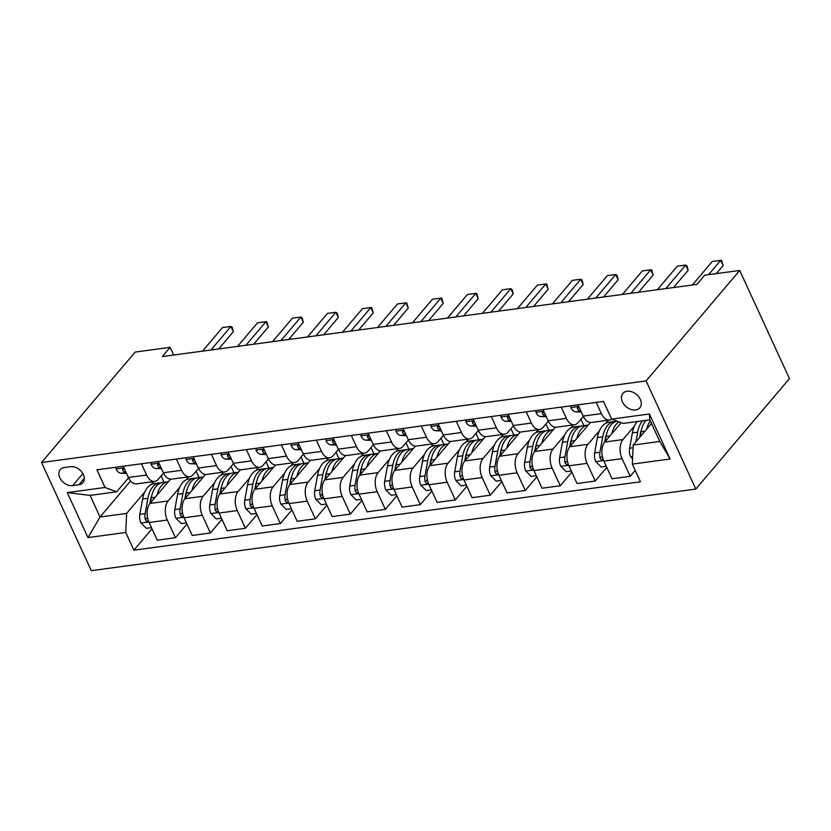 <?xml version="1.0" encoding="UTF-8"?>
<svg xmlns="http://www.w3.org/2000/svg" width="831" height="831" viewBox="0 0 831 831"><rect width="100%" height="100%" fill="white"/><g stroke="black" fill="none" stroke-linecap="round" stroke-linejoin="round"><path stroke-width="1.25" d="M627.052 391.245A11.125 7.998 -139.7 0 0 622.876 393.406A11.125 7.998 -139.7 0 0 623.988 404.406A11.125 7.998 -139.7 0 0 635.653 409.953A11.125 7.998 -139.7 0 0 639.839 407.792A11.125 7.998 -139.7 0 0 638.727 396.782A11.125 7.998 -139.7 0 0 627.052 391.245M646.082 380.91L739.704 270.459L789.45 378.614L695.827 489.064L91.296 570.668L41.55 462.514L646.082 380.91L695.827 489.064M173.689 355.014L170.158 347.337L162.357 356.551L696.918 284.389L704.719 275.186L739.704 270.459M72.692 485.626L78.852 484.795A10.772 7.749 -139.7 0 0 82.903 482.707A10.772 7.749 -139.7 0 0 81.822 472.05A10.772 7.749 -139.7 0 0 70.51 466.679L64.361 467.51A10.772 7.749 -139.7 0 0 60.31 469.608A10.772 7.749 -139.7 0 0 61.39 480.266A10.772 7.749 -139.7 0 0 72.692 485.626L82.871 473.618M125.751 532.484L87.972 537.584L67.269 492.575L105.049 487.475L116.672 491.796L90.08 495.39L100.032 517.017L126.613 513.433L125.751 532.484L133.884 550.174L640.462 481.793L632.329 464.103L633.191 445.052L659.783 441.458L649.832 419.832L623.24 423.426L611.626 419.094L649.406 413.994L670.108 459.003L632.329 464.103M611.626 419.094L603.493 401.404L96.915 469.785L105.049 487.475M170.158 347.337L135.173 352.064L41.55 462.514M130.571 480.983L100.032 517.017L87.972 537.584M116.672 491.796L128.545 477.794M561.226 407.117L566.399 418.346A13.898 8.102 82.3 0 0 574.501 424.766A13.898 8.102 82.3 0 0 578.023 422.678L583.341 416.404M526.252 411.833L531.414 423.072A13.898 8.102 82.3 0 0 539.516 429.482A13.898 8.102 82.3 0 0 543.038 427.404L548.356 421.12M491.266 416.56L496.429 427.799A13.898 8.102 82.3 0 0 504.531 434.208A13.898 8.102 82.3 0 0 508.053 432.12L513.371 425.846M456.281 421.275L461.444 432.515A13.898 8.102 82.3 0 0 469.546 438.934A13.898 8.102 82.3 0 0 473.068 436.846L478.386 430.572M421.296 426.002L426.459 437.241A13.898 8.102 82.3 0 0 434.561 443.65A13.898 8.102 82.3 0 0 438.082 441.573L443.401 435.288M386.311 430.728L391.474 441.967A13.898 8.102 82.3 0 0 399.576 448.376A13.898 8.102 82.3 0 0 403.097 446.289L408.416 440.015M351.326 435.444L356.489 446.683A13.898 8.102 82.3 0 0 364.591 453.092A13.898 8.102 82.3 0 0 368.112 451.015L373.431 444.73M316.341 440.17L321.504 451.41A13.898 8.102 82.3 0 0 329.606 457.819A13.898 8.102 82.3 0 0 333.127 455.731L338.446 449.457M281.356 444.897L286.529 456.126A13.898 8.102 82.3 0 0 294.621 462.545A13.898 8.102 82.3 0 0 298.142 460.457L303.471 454.183M246.371 449.613L251.544 460.852A13.898 8.102 82.3 0 0 259.636 467.261A13.898 8.102 82.3 0 0 263.157 465.183L268.486 458.899M211.386 454.339L216.559 465.578A13.898 8.102 82.3 0 0 224.661 471.987A13.898 8.102 82.3 0 0 228.172 469.899L233.501 463.625M176.401 459.055L181.574 470.294A13.898 8.102 82.3 0 0 189.676 476.703A13.898 8.102 82.3 0 0 193.187 474.626L198.516 468.341M141.415 463.781L146.588 475.02A13.898 8.102 82.3 0 0 154.691 481.429A13.898 8.102 82.3 0 0 158.202 479.352L163.53 473.068M153.621 481.575L151.003 484.66M144.656 492.149L126.613 513.433M170.511 479.196L149.964 503.43A13.898 8.102 82.3 0 0 149.102 522.491L157.236 540.171L175.424 537.719L186.985 524.081M188.606 476.849L185.988 479.934M179.641 487.423L168.153 500.979A13.898 8.102 82.3 0 0 167.291 520.029L175.424 537.719M205.496 474.47L184.949 498.714A13.898 8.102 82.3 0 0 184.087 517.765L192.221 535.455L210.409 532.993L221.97 519.354M223.591 472.133L220.973 475.207M214.627 482.707L203.138 496.252A13.898 8.102 82.3 0 0 202.276 515.313L210.409 532.993M240.481 469.754L219.935 493.988A13.898 8.102 82.3 0 0 219.072 513.049L227.206 530.729L245.394 528.277L256.956 514.628M258.576 467.406L255.958 470.491M249.612 477.981L238.123 491.536A13.898 8.102 82.3 0 0 237.261 510.587L245.394 528.277M275.466 465.028L254.92 489.262A13.898 8.102 82.3 0 0 254.047 508.323L262.191 526.002L280.379 523.551L291.941 509.912M293.561 462.68L290.943 465.765M284.597 473.265L273.108 486.81A13.898 8.102 82.3 0 0 272.246 505.861L280.379 523.551M310.451 460.301L289.905 484.546A13.898 8.102 82.3 0 0 289.032 503.596L297.166 521.286L315.365 518.824L326.926 505.186M328.546 457.964L325.929 461.049M319.582 468.539L308.093 482.084A13.898 8.102 82.3 0 0 307.231 501.145L315.365 518.824M345.426 455.585L324.89 479.819A13.898 8.102 82.3 0 0 324.017 498.88L332.151 516.56L350.35 514.109L361.911 500.47M363.531 453.238L360.914 456.323M354.567 463.812L343.078 477.368A13.898 8.102 82.3 0 0 342.216 496.419L350.35 514.109M380.411 450.859L359.865 475.103A13.898 8.102 82.3 0 0 359.002 494.154L367.136 511.844L385.335 509.382L396.896 495.743M398.516 448.522L395.899 451.597M389.552 459.096L378.063 472.642A13.898 8.102 82.3 0 0 377.201 491.703L385.335 509.382M415.396 446.143L394.85 470.377A13.898 8.102 82.3 0 0 393.987 489.428L402.121 507.118L420.32 504.656L431.881 491.017M433.491 443.796L430.884 446.881M424.527 454.37L413.049 467.926A13.898 8.102 82.3 0 0 412.186 486.976L420.32 504.656M450.381 441.417L429.835 465.651A13.898 8.102 82.3 0 0 428.973 484.712L437.106 502.391L455.305 499.94L466.866 486.301M468.476 439.069L465.869 442.154M459.512 449.654L448.034 463.199A13.898 8.102 82.3 0 0 447.171 482.25L455.305 499.94M485.366 436.69L464.82 460.935A13.898 8.102 82.3 0 0 463.958 479.986L472.091 497.676L490.28 495.214L501.851 481.575M503.461 434.353L500.854 437.428M494.497 444.928L483.019 458.473A13.898 8.102 82.3 0 0 482.146 477.534L490.28 495.214M520.351 431.975L499.805 456.209A13.898 8.102 82.3 0 0 498.943 475.27L507.076 492.949L525.265 490.498L536.826 476.859M538.446 429.627L535.839 432.712M529.482 440.201L518.004 453.757A13.898 8.102 82.3 0 0 517.131 472.808L525.265 490.498M555.337 427.248L534.79 451.493A13.898 8.102 82.3 0 0 533.928 470.543L542.061 488.223L560.25 485.771L571.811 472.133M573.432 424.911L570.824 427.986M564.467 435.486L552.979 449.031A13.898 8.102 82.3 0 0 552.116 468.092L560.25 485.771M590.322 422.522L569.775 446.766A13.898 8.102 82.3 0 0 568.913 465.817L577.046 483.507L595.235 481.045L606.796 467.406M608.417 420.185L605.809 423.27M599.452 430.759L587.964 444.315A13.898 8.102 82.3 0 0 587.102 463.366L595.235 481.045M621.193 422.657L604.76 442.04A13.898 8.102 82.3 0 0 603.898 461.101L612.032 478.781L630.22 476.329L635.227 470.419M634.437 426.033L622.949 439.589A13.898 8.102 82.3 0 0 622.087 458.639L630.22 476.329M651.494 423.457L633.191 445.052M123.227 466.233L128.389 477.472A13.898 8.102 82.3 0 0 136.492 483.881L154.691 481.429M133.884 550.174L152 528.796M164.039 482.281L161.11 475.914M158.212 461.517L163.375 472.756A13.898 8.102 82.3 0 0 171.477 479.165L189.676 476.703M199.025 477.565L196.095 471.198M234.01 472.839L231.08 466.471M193.197 456.79L198.36 468.03A13.898 8.102 82.3 0 0 206.462 474.439L224.661 471.987M268.995 468.113L266.065 461.745M228.182 452.074L233.345 463.303A13.898 8.102 82.3 0 0 241.447 469.723L259.636 467.261M303.98 463.397L301.051 457.029M263.167 447.348L268.33 458.587A13.898 8.102 82.3 0 0 276.432 464.996L294.621 462.545M338.965 458.67L336.036 452.303M298.152 442.622L303.315 453.861A13.898 8.102 82.3 0 0 311.417 460.27L329.606 457.819M373.95 453.955L371.021 447.587M333.138 437.906L338.3 449.145A13.898 8.102 82.3 0 0 346.402 455.554L364.591 453.092M408.935 449.228L406.006 442.861M368.112 433.18L373.285 444.419A13.898 8.102 82.3 0 0 381.387 450.828L399.576 448.376M443.92 444.502L440.991 438.134M403.097 428.453L408.27 439.692A13.898 8.102 82.3 0 0 416.373 446.112L434.561 443.65M478.905 439.786L475.976 433.418M438.082 423.737L443.255 434.977A13.898 8.102 82.3 0 0 451.358 441.386L469.546 438.934M513.89 435.06L510.961 428.692M473.068 419.011L478.24 430.25A13.898 8.102 82.3 0 0 486.343 436.659L504.531 434.208M548.875 430.333L545.946 423.966M508.053 414.295L513.226 425.524A13.898 8.102 82.3 0 0 521.328 431.943L539.516 429.482M583.861 425.617L580.931 419.25M543.038 409.569L548.211 420.808A13.898 8.102 82.3 0 0 556.313 427.217L574.501 424.766M578.023 404.842L583.196 416.082A13.898 8.102 82.3 0 0 591.298 422.491L609.487 420.039A13.898 8.102 82.3 0 0 611.73 419.136M596.211 402.391L601.384 413.63A13.898 8.102 82.3 0 0 609.487 420.039M90.08 495.39L67.269 492.575M649.406 413.994L649.832 419.832M670.108 459.003L659.783 441.458M116.163 467.188L116.132 469.089A9.214 5.37 82.3 0 0 120.911 473.223L126.52 473.4M124.359 468.694L122.708 468.829L122.656 470.336A9.214 5.37 82.3 0 0 126.104 472.496M233.334 331.704L232.254 327.404L230.914 326.448L233.334 331.704L218.73 348.937M202.556 351.118L222.511 327.58L230.914 326.448L210.96 349.986M157.007 495.12A26.582 15.488 -97.7 0 1 168.184 481.72A26.582 15.488 -97.7 0 1 168.381 481.7M151.471 527.654L146.36 528.339L140.875 522.876A9.214 5.37 -97.7 0 1 139.826 514.347L142.6 498.984A26.582 15.488 -97.7 0 1 154.192 483.611L159.51 482.894A26.582 15.488 82.3 0 0 147.918 498.268L145.145 513.631A9.214 5.37 82.3 0 0 145.373 519.739L146.672 521.317L148.479 521.058M150.338 502.984L151.273 497.811A26.582 15.488 -97.7 0 1 162.866 482.437L168.184 481.72M161.204 482.832A26.582 15.488 82.3 0 0 159.51 482.894M149.871 503.534L150.494 500.137A22.063 12.86 -97.7 0 1 151.803 495.411M151.149 462.472L151.117 464.373A9.214 5.37 82.3 0 0 155.896 468.497L161.505 468.674M159.344 463.978L157.693 464.103L157.641 465.62A9.214 5.37 82.3 0 0 161.089 467.77M268.32 326.988L266.834 321.805L265.899 321.722L268.32 326.988L253.715 344.211M237.541 346.402L257.496 322.854L265.899 321.722L245.945 345.26M186.134 457.746L186.102 459.647A9.214 5.37 82.3 0 0 190.881 463.781L196.49 463.958M194.329 459.252L192.678 459.387L192.626 460.893A9.214 5.37 82.3 0 0 196.074 463.054L190.881 463.781M303.305 322.262L302.224 317.961L300.884 317.006L303.305 322.262L288.689 339.495M272.526 341.676L292.481 318.138L300.884 317.006L280.93 340.544M221.119 453.02L221.088 454.921A9.214 5.37 82.3 0 0 225.866 459.055L231.475 459.231M229.314 454.536L227.663 454.661L227.611 456.177A9.214 5.37 82.3 0 0 231.06 458.328L225.866 459.055M338.279 317.535L337.209 313.235L335.859 312.279L338.279 317.535L323.675 334.768M307.512 336.95L327.466 313.412L335.859 312.279L315.905 335.817M191.992 490.394A26.582 15.488 -97.7 0 1 203.169 477.004A26.582 15.488 -97.7 0 1 203.366 476.973M186.456 522.928L181.345 523.623L175.86 518.149A9.214 5.37 -97.7 0 1 174.811 509.621L177.585 494.268A26.582 15.488 -97.7 0 1 189.177 478.895L194.496 478.178A26.582 15.488 82.3 0 0 182.903 493.541L180.13 508.904A9.214 5.37 82.3 0 0 180.358 515.012L181.657 516.591L183.464 516.331M185.323 498.268L186.258 493.095A26.582 15.488 -97.7 0 1 197.851 477.721L203.169 477.004M196.189 478.105A26.582 15.488 82.3 0 0 194.496 478.178M184.856 498.818L185.479 495.411A22.063 12.86 -97.7 0 1 186.788 490.685M226.977 485.678A26.582 15.488 -97.7 0 1 238.154 472.278A26.582 15.488 -97.7 0 1 238.352 472.257M221.441 518.212L216.33 518.897L210.845 513.433A9.214 5.37 -97.7 0 1 209.796 504.895L212.57 489.542A26.582 15.488 -97.7 0 1 224.162 474.169L229.481 473.452A26.582 15.488 82.3 0 0 217.888 488.825L215.115 504.178A9.214 5.37 82.3 0 0 215.343 510.296L216.642 511.865L218.449 511.616M220.308 493.541L221.243 488.368A26.582 15.488 -97.7 0 1 232.836 472.995L238.154 472.278M231.174 473.379A26.582 15.488 82.3 0 0 229.481 473.452M219.841 494.092L220.464 490.685A22.063 12.86 -97.7 0 1 221.763 485.969M261.962 480.952A26.582 15.488 -97.7 0 1 273.139 467.562A26.582 15.488 -97.7 0 1 273.337 467.531M256.426 513.485L251.315 514.181L245.831 508.707A9.214 5.37 -97.7 0 1 244.781 500.179L247.555 484.816A26.582 15.488 -97.7 0 1 259.147 469.442L264.466 468.726A26.582 15.488 82.3 0 0 252.873 484.099L250.1 499.462A9.214 5.37 82.3 0 0 250.328 505.57L251.627 507.149L253.434 506.889M255.294 488.815L256.228 483.652A26.582 15.488 -97.7 0 1 267.821 468.279L273.139 467.562M266.159 468.663A26.582 15.488 82.3 0 0 264.466 468.726M254.826 489.366L255.439 485.969A22.063 12.86 -97.7 0 1 256.748 481.242M256.104 448.304L256.073 450.205A9.214 5.37 82.3 0 0 260.851 454.328L266.46 454.505M264.3 449.81L262.648 449.935L262.586 451.451A9.214 5.37 82.3 0 0 266.045 453.612M373.264 312.82L371.789 307.636L370.844 307.553L373.264 312.82L358.66 330.052M342.497 332.234L362.451 308.685L370.844 307.553L350.89 331.102M296.947 476.225A26.582 15.488 -97.7 0 1 308.124 462.836A26.582 15.488 -97.7 0 1 308.322 462.815M291.411 508.769L286.3 509.455L280.805 503.991A9.214 5.37 -97.7 0 1 279.767 495.453L282.54 480.1A26.582 15.488 -97.7 0 1 294.132 464.726L299.44 464.01A26.582 15.488 82.3 0 0 287.858 479.383L285.085 494.736A9.214 5.37 82.3 0 0 285.313 500.854L286.612 502.423L288.419 502.163M290.279 484.099L291.214 478.926A26.582 15.488 -97.7 0 1 302.806 463.553L308.124 462.836M301.144 463.937A26.582 15.488 82.3 0 0 299.44 464.01M289.811 484.65L290.424 481.242A22.063 12.86 -97.7 0 1 291.733 476.527M291.089 443.577L291.058 445.478A9.214 5.37 82.3 0 0 295.836 449.613L301.445 449.789M299.285 445.084L297.633 445.219L297.571 446.725A9.214 5.37 82.3 0 0 301.03 448.885L295.836 449.613M408.25 308.093L406.775 302.92L405.829 302.837L408.25 308.093L393.645 325.326M377.482 327.507L397.436 303.969L405.829 302.837L385.875 326.375M326.074 438.851L326.043 440.762A9.214 5.37 82.3 0 0 330.821 444.886L336.43 445.063M334.27 440.368L332.618 440.492L332.556 442.009A9.214 5.37 82.3 0 0 336.015 444.159L330.821 444.886M443.235 303.377L441.76 298.194L440.814 298.111L443.235 303.377L428.63 320.6M412.467 322.781L432.421 299.243L440.814 298.111L420.86 321.649M361.059 434.135L361.028 436.036A9.214 5.37 82.3 0 0 365.806 440.16L371.415 440.337M369.255 435.641L367.468 435.901L367.541 437.283A9.214 5.37 82.3 0 0 371 439.443L365.806 440.16M478.22 298.651L476.745 293.468L475.799 293.385L478.22 298.651L463.615 315.884M447.452 318.065L467.406 294.527L475.799 293.385L455.845 316.933M396.044 429.409L396.013 431.31A9.214 5.37 82.3 0 0 400.791 435.444L406.39 435.621M404.23 430.925L402.588 431.05L402.526 432.556A9.214 5.37 82.3 0 0 405.985 434.717L400.791 435.444M513.205 293.925L512.125 289.624L510.785 288.669L513.205 293.925L498.6 311.158M482.437 313.339L502.391 289.801L510.785 288.669L490.83 312.207M431.029 424.693L430.998 426.594A9.214 5.37 82.3 0 0 435.776 430.718L441.375 430.894M439.215 426.199L437.573 426.324L437.511 427.84A9.214 5.37 82.3 0 0 440.97 430.001M548.19 289.209L546.705 284.025L545.77 283.942L548.19 289.209L533.585 306.442M517.422 308.623L537.377 285.075L545.77 283.942L525.815 307.48M331.933 471.509A26.582 15.488 -97.7 0 1 343.11 458.11A26.582 15.488 -97.7 0 1 343.307 458.089M326.396 504.043L321.285 504.729L315.79 499.265A9.214 5.37 -97.7 0 1 314.752 490.737L317.525 475.374A26.582 15.488 -97.7 0 1 329.107 460L334.426 459.283A26.582 15.488 82.3 0 0 322.844 474.657L320.07 490.01A9.214 5.37 82.3 0 0 320.299 496.128L321.597 497.707L323.394 497.447M325.264 479.373L326.199 474.2A26.582 15.488 -97.7 0 1 337.791 458.826L343.11 458.11M336.129 459.211A26.582 15.488 82.3 0 0 334.426 459.283M324.796 479.923L325.409 476.516A22.063 12.86 -97.7 0 1 326.718 471.8M366.918 466.783A26.582 15.488 -97.7 0 1 378.095 453.394A26.582 15.488 -97.7 0 1 378.292 453.362M361.381 499.317L356.27 500.013L350.775 494.538A9.214 5.37 -97.7 0 1 349.737 486.01L352.51 470.647A26.582 15.488 -97.7 0 1 364.092 455.284L369.411 454.557A26.582 15.488 82.3 0 0 357.818 469.93L355.055 485.294A9.214 5.37 82.3 0 0 355.284 491.401L356.582 492.98L358.379 492.721M360.249 474.657L361.184 469.484A26.582 15.488 -97.7 0 1 372.776 454.11L378.095 453.394M371.114 454.495A26.582 15.488 82.3 0 0 369.411 454.557M359.781 475.207L360.394 471.8A22.063 12.86 -97.7 0 1 361.703 467.074M401.903 462.067A26.582 15.488 -97.7 0 1 413.08 448.667A26.582 15.488 -97.7 0 1 413.277 448.647M396.366 494.601L391.256 495.286L385.761 489.823A9.214 5.37 -97.7 0 1 384.722 481.284L387.485 465.931A26.582 15.488 -97.7 0 1 399.077 450.558L404.396 449.841A26.582 15.488 82.3 0 0 392.803 465.215L390.04 480.567A9.214 5.37 82.3 0 0 390.269 486.686L391.567 488.254L393.364 488.005M395.234 469.93L396.169 464.758A26.582 15.488 -97.7 0 1 407.761 449.384L413.08 448.667M406.099 449.768A26.582 15.488 82.3 0 0 404.396 449.841M394.767 470.481L395.379 467.074A22.063 12.86 -97.7 0 1 396.688 462.358M436.888 457.341A26.582 15.488 -97.7 0 1 448.054 443.941A26.582 15.488 -97.7 0 1 448.262 443.92M431.351 489.875L426.23 490.57L420.746 485.096A9.214 5.37 -97.7 0 1 419.707 476.568L422.47 461.205A26.582 15.488 -97.7 0 1 434.062 445.832L439.381 445.115A26.582 15.488 82.3 0 0 427.788 460.488L425.015 475.851A9.214 5.37 82.3 0 0 425.254 481.959L426.542 483.538L428.349 483.278M430.219 465.204L431.154 460.042A26.582 15.488 -97.7 0 1 442.746 444.668L448.054 443.941M441.084 445.052A26.582 15.488 82.3 0 0 439.381 445.115M429.752 465.755L430.365 462.358A22.063 12.86 -97.7 0 1 431.673 457.632M471.873 452.615A26.582 15.488 -97.7 0 1 483.04 439.225A26.582 15.488 -97.7 0 1 483.247 439.194M466.336 485.148L461.215 485.844L455.731 480.37A9.214 5.37 -97.7 0 1 454.692 471.842L457.455 456.489A26.582 15.488 -97.7 0 1 469.048 441.116L474.366 440.399A26.582 15.488 82.3 0 0 462.774 455.772L460 471.125A9.214 5.37 82.3 0 0 460.239 477.233L461.527 478.812L463.334 478.552M465.204 460.488L466.139 455.315A26.582 15.488 -97.7 0 1 477.721 439.942L483.04 439.225M476.07 440.326A26.582 15.488 82.3 0 0 474.366 440.399M464.737 461.039L465.35 457.632A22.063 12.86 -97.7 0 1 466.658 452.905M466.014 419.967L465.983 421.868A9.214 5.37 82.3 0 0 470.762 426.002L476.36 426.178M474.2 421.473L472.559 421.608L472.496 423.114A9.214 5.37 82.3 0 0 475.945 425.275M583.175 284.482L582.095 280.182L580.755 279.226L583.175 284.482L568.57 301.715M552.407 303.897L572.362 280.359L580.755 279.226L560.8 302.764M506.858 447.899A26.582 15.488 -97.7 0 1 518.025 434.499A26.582 15.488 -97.7 0 1 518.232 434.478M501.322 480.432L496.2 481.118L490.716 475.654A9.214 5.37 -97.7 0 1 489.667 467.115L492.44 451.763A26.582 15.488 -97.7 0 1 504.033 436.389L509.351 435.673A26.582 15.488 82.3 0 0 497.759 451.046L494.985 466.399A9.214 5.37 82.3 0 0 495.214 472.517L496.512 474.086L498.32 473.836M500.189 455.762L501.124 450.589A26.582 15.488 -97.7 0 1 512.706 435.215L518.025 434.499M511.055 435.6A26.582 15.488 82.3 0 0 509.351 435.673M499.722 456.312L500.335 452.905A22.063 12.86 -97.7 0 1 501.644 448.189M501 415.24L500.968 417.152A9.214 5.37 82.3 0 0 505.747 421.275L511.345 421.452M509.185 416.757L507.544 416.882L507.481 418.398A9.214 5.37 82.3 0 0 510.93 420.548M618.16 279.767L617.08 275.456L615.74 274.5L618.16 279.767L603.555 296.989M587.392 299.17L607.347 275.632L615.74 274.5L595.785 298.038M541.843 443.172A26.582 15.488 -97.7 0 1 553.01 429.783A26.582 15.488 -97.7 0 1 553.217 429.752M536.307 475.706L531.186 476.402L525.701 470.928A9.214 5.37 -97.7 0 1 524.652 462.4L527.425 447.036A26.582 15.488 -97.7 0 1 539.018 431.663L544.336 430.946A26.582 15.488 82.3 0 0 532.744 446.32L529.97 461.683A9.214 5.37 82.3 0 0 530.199 467.791L531.497 469.37L533.305 469.11M535.174 451.046L536.099 445.873A26.582 15.488 -97.7 0 1 547.691 430.5L553.01 429.783M546.04 430.884A26.582 15.488 82.3 0 0 544.336 430.946M534.707 451.597L535.32 448.189A22.063 12.86 -97.7 0 1 536.629 443.463M535.985 410.524L535.953 412.425A9.214 5.37 82.3 0 0 540.721 416.549L546.331 416.726M544.17 412.031L542.383 412.29L542.466 413.672A9.214 5.37 82.3 0 0 545.915 415.832M653.145 275.04L651.66 269.857L650.725 269.774L653.145 275.04L638.54 292.273M622.377 294.454L642.332 270.916L650.725 269.774L630.771 293.322M576.828 438.456A26.582 15.488 -97.7 0 1 587.995 425.057A26.582 15.488 -97.7 0 1 588.203 425.036M571.292 470.99L566.171 471.676L560.686 466.212A9.214 5.37 -97.7 0 1 559.637 457.673L562.41 442.321A26.582 15.488 -97.7 0 1 574.003 426.947L579.321 426.23A26.582 15.488 82.3 0 0 567.729 441.604L564.955 456.957A9.214 5.37 82.3 0 0 565.184 463.075L566.482 464.643L568.29 464.394M570.159 446.32L571.084 441.147A26.582 15.488 -97.7 0 1 582.676 425.773L587.995 425.057M581.025 426.158A26.582 15.488 82.3 0 0 579.321 426.23M569.692 446.87L570.305 443.463A22.063 12.86 -97.7 0 1 571.614 438.747M570.97 405.798L570.928 407.699A9.214 5.37 82.3 0 0 575.706 411.833L581.316 412.01M579.155 407.315L577.368 407.574L577.452 408.945A9.214 5.37 82.3 0 0 580.9 411.106M688.13 270.314L687.05 266.013L685.71 265.058L688.13 270.314L673.525 287.547M657.363 289.728L677.317 266.19L685.71 265.058L665.756 288.596M611.803 433.73A26.582 15.488 -97.7 0 1 619.012 421.847M606.277 466.264L601.156 466.949L595.671 461.485A9.214 5.37 -97.7 0 1 594.622 452.957L597.396 437.594A26.582 15.488 -97.7 0 1 608.988 422.221L614.306 421.504A26.582 15.488 82.3 0 0 602.714 436.877L599.94 452.241A9.214 5.37 82.3 0 0 600.169 458.348L601.467 459.927L603.275 459.668M605.134 441.593L606.069 436.42A26.582 15.488 -97.7 0 1 617.121 421.14M616.01 421.442A26.582 15.488 82.3 0 0 614.306 421.504M604.677 442.144L605.29 438.747A22.063 12.86 -97.7 0 1 606.599 434.021M723.115 265.598L721.63 260.415L720.695 260.332L723.115 265.598L716.312 273.617M692.348 285.012L712.302 261.464L720.695 260.332L708.542 274.666M646.788 429.004A26.582 15.488 -97.7 0 1 650.289 420.829M632.578 458.681L630.656 456.759A9.214 5.37 -97.7 0 1 629.607 448.231L632.381 432.878A26.582 15.488 -97.7 0 1 637.2 421.535M640.119 436.877L641.054 431.705A26.582 15.488 -97.7 0 1 645.874 420.372M642.519 420.818A26.582 15.488 82.3 0 0 637.699 432.151L635.964 441.78M639.662 437.418L640.275 434.021A22.063 12.86 -97.7 0 1 641.584 429.295M168.153 500.979L149.964 503.43M203.138 496.252L184.949 498.714M238.123 491.536L219.935 493.988M273.108 486.81L254.92 489.262M308.093 482.084L289.905 484.546M343.078 477.368L324.89 479.819M378.063 472.642L359.865 475.103M413.049 467.926L394.85 470.377M448.034 463.199L429.835 465.651M483.019 458.473L464.82 460.935M518.004 453.757L499.805 456.209M552.979 449.031L534.79 451.493M587.964 444.315L569.775 446.766M622.949 439.589L604.76 442.04M167.291 520.029L149.102 522.491M146.588 475.02L128.389 477.472M181.574 470.294L163.375 472.756M202.276 515.313L184.087 517.765M216.559 465.578L198.36 468.03M237.261 510.587L219.072 513.049M251.544 460.852L233.345 463.303M272.246 505.861L254.047 508.323M286.529 456.126L268.33 458.587M307.231 501.145L289.032 503.596M321.504 451.41L303.315 453.861M342.216 496.419L324.017 498.88M356.489 446.683L338.3 449.145M377.201 491.703L359.002 494.154M391.474 441.967L373.285 444.419M412.186 486.976L393.987 489.428M426.459 437.241L408.27 439.692M447.171 482.25L428.973 484.712M461.444 432.515L443.255 434.977M482.146 477.534L463.958 479.986M496.429 427.799L478.24 430.25M517.131 472.808L498.943 475.27M531.414 423.072L513.226 425.524M552.116 468.092L533.928 470.543M566.399 418.346L548.211 420.808M587.102 463.366L568.913 465.817M601.384 413.63L583.196 416.082M622.087 458.639L603.898 461.101M84.305 478.365L78.852 484.795M123.985 467.874L116.132 468.933M126.115 472.517L120.911 473.223M124.11 468.622L122.656 470.336M141.01 523.011L148.863 521.951M151.273 497.811L155.168 497.291M142.6 498.984L147.918 498.268M139.826 514.347L145.145 513.631M147.482 517.256L145.373 519.739M158.97 463.158L151.117 464.217M161.1 467.801L155.896 468.497M159.095 463.906L157.641 465.62M193.945 458.432L186.102 459.491M194.08 459.179L192.626 460.893M228.93 453.716L221.088 454.775M229.055 454.453L227.611 456.177M175.995 518.295L183.848 517.235M186.258 493.095L190.154 492.565M177.585 494.268L182.903 493.541M174.811 509.621L180.13 508.904M182.467 512.53L180.358 515.012M210.981 513.568L218.833 512.509M221.243 488.368L225.139 487.849M212.57 489.542L217.888 488.825M209.796 504.895L215.115 504.178M217.452 507.814L215.343 510.296M245.966 508.842L253.819 507.783M256.228 483.652L260.124 483.123M247.555 484.816L252.873 484.099M244.781 500.179L250.1 499.462M252.437 503.087L250.328 505.57M263.915 448.989L256.073 450.049M266.055 453.633L260.851 454.328M264.04 449.737L262.586 451.451M280.951 504.126L288.804 503.067M291.214 478.926L295.109 478.396M282.54 480.1L287.858 479.383M279.767 495.453L285.085 494.736M287.412 498.361L285.313 500.854M298.9 444.263L291.058 445.323M299.025 445.011L297.571 446.725M333.885 439.547L326.043 440.607M334.01 440.295L332.556 442.009M368.871 434.821L361.028 435.88M368.995 435.569L367.541 437.283M403.856 430.105L396.013 431.154M403.98 430.842L402.526 432.556M438.841 425.379L430.998 426.438M440.97 430.022L435.776 430.718M438.965 426.126L437.511 427.84M315.936 499.4L323.789 498.34M326.199 474.2L330.094 473.68M317.525 475.374L322.844 474.657M314.752 490.737L320.07 490.01M322.397 493.645L320.299 496.128M350.911 494.684L358.774 493.614M361.184 469.484L365.079 468.954M352.51 470.647L357.818 469.93M349.737 486.01L355.055 485.294M357.382 488.919L355.284 491.401M385.896 489.958L393.749 488.898M396.169 464.758L400.064 464.238M387.485 465.931L392.803 465.215M384.722 481.284L390.04 480.567M392.367 484.203L390.269 486.686M420.881 485.231L428.734 484.172M431.154 460.042L435.049 459.512M422.47 461.205L427.788 460.488M419.707 476.568L425.015 475.851M427.352 479.477L425.254 481.959M455.866 480.515L463.719 479.456M466.139 455.315L470.034 454.786M457.455 456.489L462.774 455.772M454.692 471.842L460 471.125M462.337 474.75L460.239 477.233M473.826 420.652L465.983 421.712M475.955 425.295L470.762 426.002M473.95 421.4L472.496 423.114M490.851 475.789L498.704 474.73M501.124 450.589L505.019 450.07M492.44 451.763L497.759 451.046M489.667 467.115L494.985 466.399M497.322 470.034L495.214 472.517M508.811 415.936L500.968 416.996M510.94 420.569L505.747 421.275M508.936 416.684L507.481 418.398M525.836 471.063L533.689 470.003M536.099 445.873L540.005 445.343M527.425 447.036L532.744 446.32M524.652 462.4L529.97 461.683M532.307 465.308L530.199 467.791M543.796 411.21L535.953 412.269M545.925 415.853L540.721 416.549M543.921 411.958L542.466 413.672M560.821 466.347L568.674 465.287M571.084 441.147L574.979 440.617M562.41 442.321L567.729 441.604M559.637 457.673L564.955 456.957M567.293 460.592L565.184 463.075M578.781 406.484L570.939 407.543M580.911 411.127L575.706 411.833M578.906 407.232L577.452 408.945M595.806 461.62L603.659 460.561M606.069 436.42L609.964 435.901M597.396 437.594L602.714 436.877M594.622 452.957L599.94 452.241M602.278 455.866L600.169 458.348M630.791 456.905L632.661 456.645M641.054 431.705L644.949 431.175M632.381 432.878L637.699 432.151M629.607 448.231L633.066 447.764"/></g></svg>
